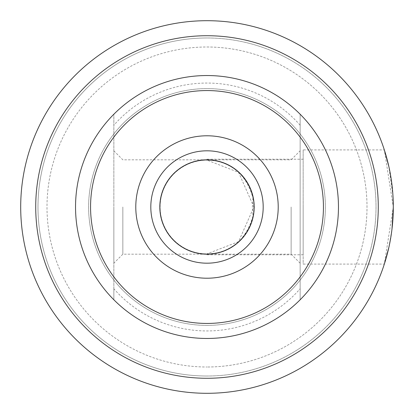 <?xml version="1.0" encoding="UTF-8"?>
<svg xmlns="http://www.w3.org/2000/svg" width="414" height="414" viewBox="0 0 414 414"><rect width="100%" height="100%" fill="white"/><g stroke="black" fill="none" stroke-linecap="round" stroke-linejoin="round"><path stroke-width="0.31" stroke-dasharray="2.07 1.55" d="M300.15 125.23L300.15 114.233A131.461 131.461 0 0 0 113.85 114.233L113.85 125.23L113.85 114.233A131.461 131.461 0 0 1 207 75.539A131.461 131.461 0 0 0 113.85 114.233L113.85 299.767A131.461 131.461 0 0 0 300.15 299.767L300.15 125.23A123.952 123.952 0 0 0 113.85 125.23M113.85 288.77L113.85 299.767L113.85 288.77A123.952 123.952 0 0 0 300.15 288.77M303.157 149.909L303.157 254.776L303.157 149.909L384.337 149.909L393.3 207L384.337 264.091L303.157 264.091L303.157 207L303.157 264.091M388.896 247.256L392.017 228.818M252.954 216.237A46.875 46.875 0 0 1 207 253.875L207 254.776L207 253.875L238.562 241.657L253.875 207L238.573 172.353L207 160.125A46.875 46.875 0 0 1 253.875 207A46.875 46.875 0 0 1 207 253.875A46.875 46.875 0 0 1 160.125 207A46.875 46.875 0 0 1 252.954 197.763L252.374 207L252.954 216.237C245.642 240.767 230.324 253.316 207 253.875A46.875 46.875 0 0 1 160.125 207A46.875 46.875 0 0 1 207 160.125C230.267 160.632 245.585 173.176 252.954 197.763M207 35.723A171.277 171.277 0 0 1 378.277 207A171.277 171.277 0 0 1 207 378.277A171.277 171.277 0 0 0 378.277 207A171.277 171.277 0 0 0 207 35.723A171.277 171.277 0 0 0 35.723 207A171.277 171.277 0 0 0 207 378.277A171.277 171.277 0 0 0 378.277 207A171.277 171.277 0 0 0 207 35.723A171.277 171.277 0 0 0 35.723 207A171.277 171.277 0 0 0 207 378.277A171.277 171.277 0 0 0 378.277 207A171.277 171.277 0 0 0 207 35.723A171.277 171.277 0 0 0 35.723 207A171.277 171.277 0 0 0 207 378.277A171.277 171.277 0 0 0 378.277 207A171.277 171.277 0 0 0 207 35.723A171.277 171.277 0 0 0 35.723 207A171.277 171.277 0 0 0 207 378.277A171.277 171.277 0 0 1 35.723 207A171.277 171.277 0 0 1 207 35.723M207 393.3A186.3 186.3 0 0 0 393.3 207A186.3 186.3 0 0 0 207 20.7A186.3 186.3 0 0 0 20.7 207A186.3 186.3 0 0 0 207 393.3A186.3 186.3 0 0 0 393.3 207A186.3 186.3 0 0 0 207 20.7A186.3 186.3 0 0 0 20.7 207A186.3 186.3 0 0 0 207 393.3A186.3 186.3 0 0 0 393.3 207A186.3 186.3 0 0 0 207 20.7A186.3 186.3 0 0 0 20.7 207A186.3 186.3 0 0 0 207 393.3A186.3 186.3 0 0 0 393.3 207A186.3 186.3 0 0 0 207 20.7A186.3 186.3 0 0 0 20.7 207A186.3 186.3 0 0 0 207 393.3A186.3 186.3 0 0 0 393.3 207A186.3 186.3 0 0 0 207 20.7A186.3 186.3 0 0 0 20.7 207A186.3 186.3 0 0 0 207 393.3A186.3 186.3 0 0 0 393.3 207A186.3 186.3 0 0 0 207 20.7A186.3 186.3 0 0 0 20.7 207A186.3 186.3 0 0 0 207 393.3A186.3 186.3 0 0 0 393.3 207A186.3 186.3 0 0 0 207 20.7A186.3 186.3 0 0 0 20.7 207A186.3 186.3 0 0 0 207 393.3A186.3 186.3 0 0 0 393.3 207A186.3 186.3 0 0 0 207 20.7A186.3 186.3 0 0 0 20.7 207A186.3 186.3 0 0 0 207 393.3A186.3 186.3 0 0 0 393.3 207A186.3 186.3 0 0 0 207 20.7A186.3 186.3 0 0 0 20.7 207A186.3 186.3 0 0 0 207 393.3M207 150.81A56.19 56.19 0 0 0 150.81 207A56.19 56.19 0 0 0 207 263.19A56.19 56.19 0 0 1 150.81 207A56.19 56.19 0 0 1 207 150.81A56.19 56.19 0 0 1 263.19 207A56.19 56.19 0 0 1 207 263.19A56.19 56.19 0 0 0 263.19 207A56.19 56.19 0 0 0 207 150.81A56.19 56.19 0 0 0 150.81 207A56.19 56.19 0 0 0 207 263.19A56.19 56.19 0 0 0 263.19 207A56.19 56.19 0 0 0 207 150.81M300.15 276.862A116.437 116.437 0 0 1 113.85 276.862M113.85 299.767A131.461 131.461 0 0 0 338.461 207A131.461 131.461 0 0 0 113.85 114.233L113.85 299.767A131.461 131.461 0 0 0 300.15 299.767A131.461 131.461 0 0 1 113.85 299.767M113.85 207L113.85 263.164L113.85 207M122.839 207L122.839 254.175L122.839 207M291.135 207L291.135 254.175L291.135 207M300.15 207L300.15 263.19L300.15 207M392.964 195.801L388.834 166.459M207 325.388A118.388 118.388 0 0 0 325.388 207A118.388 118.388 0 0 0 207 88.612A118.388 118.388 0 0 0 88.612 207A118.388 118.388 0 0 0 207 325.388A118.388 118.388 0 0 0 325.388 207A118.388 118.388 0 0 0 207 88.612A118.388 118.388 0 0 0 88.612 207A118.388 118.388 0 0 0 207 325.388M207 376.021A169.021 169.021 0 0 1 37.979 207A169.021 169.021 0 0 1 207 37.979A169.021 169.021 0 0 1 376.021 207A169.021 169.021 0 0 1 207 376.021A169.021 169.021 0 0 1 37.979 207A169.021 169.021 0 0 1 207 37.979A169.021 169.021 0 0 1 376.021 207A169.021 169.021 0 0 1 207 376.021A169.021 169.021 0 0 0 376.021 207A169.021 169.021 0 0 0 207 37.979A169.021 169.021 0 0 1 376.021 207A169.021 169.021 0 0 1 207 376.021A169.021 169.021 0 0 1 37.979 207A169.021 169.021 0 0 1 207 37.979A169.021 169.021 0 0 0 37.979 207A169.021 169.021 0 0 0 207 376.021M300.15 114.233L300.15 299.767A131.461 131.461 0 0 1 75.539 207A131.461 131.461 0 0 1 300.15 114.233A131.461 131.461 0 0 0 207 75.539A131.461 131.461 0 0 1 300.15 114.233M113.85 137.137A116.437 116.437 0 0 1 300.15 137.137M207 160.125L207 159.224L207 160.125M207 46.994A160.006 160.006 0 0 1 367.006 207A160.006 160.006 0 0 1 207 367.006A160.006 160.006 0 0 0 367.006 207A160.006 160.006 0 0 0 207 46.994A160.006 160.006 0 0 0 46.994 207A160.006 160.006 0 0 0 207 367.006A160.006 160.006 0 0 1 46.994 207A160.006 160.006 0 0 1 207 46.994M207 254.776L303.157 254.776M300.15 263.19L291.135 254.175L122.839 254.175L113.85 263.164M113.85 150.836L122.839 159.825L291.135 159.825L300.15 150.81M207 159.224L303.157 159.224"/><path stroke-width="0.62" d="M384.337 264.091L388.896 247.256M392.017 228.818L393.3 207L392.964 195.801M207 378.277A171.277 171.277 0 0 0 378.277 207A171.277 171.277 0 0 0 207 35.723A171.277 171.277 0 0 0 35.723 207A171.277 171.277 0 0 0 207 378.277M207 20.7A186.3 186.3 0 0 1 393.3 207A186.3 186.3 0 0 1 207 393.3A186.3 186.3 0 0 1 20.7 207A186.3 186.3 0 0 1 207 20.7M207 323.438A116.437 116.437 0 0 0 323.438 207A116.437 116.437 0 0 0 207 90.562A116.437 116.437 0 0 0 90.562 207A116.437 116.437 0 0 0 207 323.438M207 75.539A131.461 131.461 0 0 1 338.461 207A131.461 131.461 0 0 1 207 338.461A131.461 131.461 0 0 1 75.539 207A131.461 131.461 0 0 1 207 75.539M207 278.213A71.213 71.213 0 0 1 135.787 207A71.213 71.213 0 0 1 207 135.787A71.213 71.213 0 0 1 278.213 207A71.213 71.213 0 0 1 207 278.213M388.834 166.459L384.337 149.909M207 254.175A47.175 47.175 0 0 0 254.175 207A47.175 47.175 0 0 0 207 159.825A47.175 47.175 0 0 0 159.825 207A47.175 47.175 0 0 0 207 254.175M207 150.81A56.19 56.19 0 0 1 263.19 207A56.19 56.19 0 0 1 207 263.19A56.19 56.19 0 0 1 150.81 207A56.19 56.19 0 0 1 207 150.81"/></g></svg>
